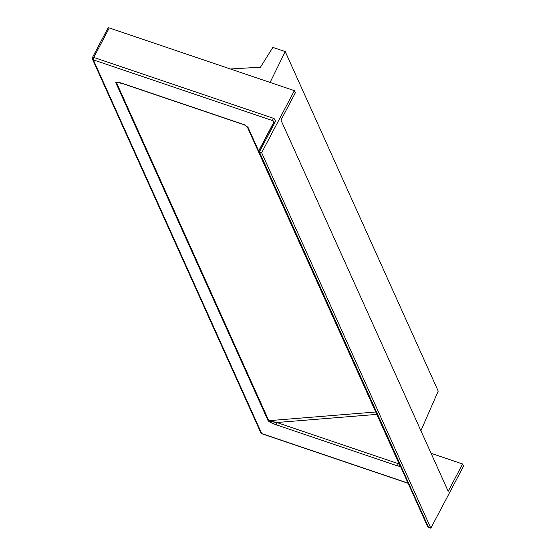 <?xml version="1.0" encoding="UTF-8"?>
<svg xmlns="http://www.w3.org/2000/svg" width="556" height="556" viewBox="0 0 556 556"><rect width="100%" height="100%" fill="white"/><g stroke="black" fill="none" stroke-linecap="round" stroke-linejoin="round"><path stroke-width="0.83" d="M399.423 464.552A1.877 1.598 -24.3 0 0 399.959 465.17A1.877 1.598 155.7 0 1 399.423 464.552L247.198 126.712A1.877 1.598 -24.3 0 0 248.087 127.498L258.651 150.947L248.087 127.498L244.668 124.85L122.612 83.463L117.42 82.128L116.03 82.121L115.759 82.587L268.055 420.593L270.814 422.553L276.443 424.874L397.846 466.011L399.924 466.275A1.877 1.64 -105.3 0 1 399.173 464.003A1.877 1.64 74.7 0 0 399.924 466.275L400.313 465.337M427.515 526.317L428.238 527.269L430.844 528.2L428.551 527.422L259.367 151.948L261.661 152.726L430.844 528.2L463.565 466.137L462.599 463.989L448.199 491.302L280.954 120.117L295.347 92.81L294.381 90.663L295.347 92.81L280.954 120.117L448.199 491.302L462.599 463.989L463.565 466.137L430.844 528.2L261.661 152.726L294.381 90.663L109.282 27.946L108.017 27.981M272.864 47.399L260.458 67.193L230.392 68.979L260.458 67.193L272.864 47.399L285.235 51.597L272.864 47.399M270.091 82.434L285.235 51.597L438.218 391.104L285.235 51.597L270.091 82.434M462.599 463.989L431.088 453.314L462.599 463.989M438.218 391.104L420.906 430.726L438.218 391.104M247.198 126.712L247.205 126.726A1.877 1.598 155.7 0 0 248.087 127.498L244.008 124.6L122.612 83.463C118.025 81.996 115.745 81.704 115.759 82.587A1.877 1.598 -24.3 0 0 116.496 82.677L268.798 420.683A1.877 1.598 155.7 0 1 268.055 420.593A1.877 1.598 -24.3 0 0 268.798 420.683L276.818 422.511L376.815 414.387L276.818 422.511A1.877 0.723 108.7 0 0 276.443 424.874A1.877 0.723 -71.3 0 1 276.818 422.511L398.221 463.648A1.877 0.723 108.7 0 0 397.846 466.011A1.877 0.723 -71.3 0 1 398.221 463.648L399.243 463.815L398.221 463.648L398.61 462.752L398.221 463.648L276.818 422.511C272.134 421.872 269.465 421.26 268.798 420.683L375.738 411.996L268.798 420.683L116.496 82.677L118.699 82.545L116.496 82.677A1.877 1.598 155.7 0 1 115.759 82.587L268.055 420.593C268.972 421.782 271.773 423.206 276.443 424.874L397.846 466.011L400.369 465.935M408.139 483.324L261.918 433.777L260.813 432.776L261.702 433.555A1.877 0.723 108.7 0 0 261.918 433.777L408.062 483.15L261.702 433.555L93.325 59.867L272.857 120.701L273.656 122.48A1.877 0.66 27.8 0 1 274.907 122.466L275.109 119.95L273.274 118.254L93.742 57.421L109.282 27.946L294.381 90.663L261.661 152.726L259.367 151.948L274.907 122.466A3.746 3.197 -24.3 0 0 273.274 118.254L93.742 57.421L109.282 27.946A1.877 0.66 -152.2 0 0 108.031 27.967L92.484 57.442A1.877 0.66 27.8 0 1 93.742 57.421L92.504 57.761A1.877 0.66 27.8 0 1 92.484 57.442L92.435 59.089L93.325 59.867L93.742 57.421A1.877 0.723 108.7 0 0 93.325 59.867A1.877 1.598 155.7 0 1 92.504 57.761L92.435 59.089L260.813 432.776A1.877 1.598 -24.3 0 0 261.702 433.555L93.325 59.867L272.857 120.701A1.877 0.723 -71.3 0 1 273.274 118.254A1.877 0.723 108.7 0 0 272.857 120.701A1.877 1.598 155.7 0 1 273.747 121.486L273.656 122.487L272.857 120.701A1.877 1.598 155.7 0 1 273.747 121.479M258.742 150.878L258.665 151.531L259.367 151.948L274.907 122.466A1.877 0.66 -152.2 0 0 273.656 122.487A1.877 0.66 27.8 0 0 273.677 122.806L258.95 150.739M247.205 126.726L244.23 124.822A1.877 0.723 -71.3 0 1 244.008 124.6A1.877 0.723 108.7 0 0 244.237 124.829A1.877 0.723 108.7 0 0 244.515 124.787L244.515 124.787M117.316 82.392L122.827 83.692A1.877 0.723 -71.3 0 1 122.612 83.463A1.877 0.723 108.7 0 0 122.827 83.692A1.877 0.723 108.7 0 0 123.133 83.643M117.545 82.378L117.163 82.399M427.71 526.706L428.551 527.422L259.367 151.948L258.547 151.197M122.827 83.692L244.23 124.822M258.596 151.058L273.656 122.487M258.582 151.399L427.55 526.407"/></g></svg>
